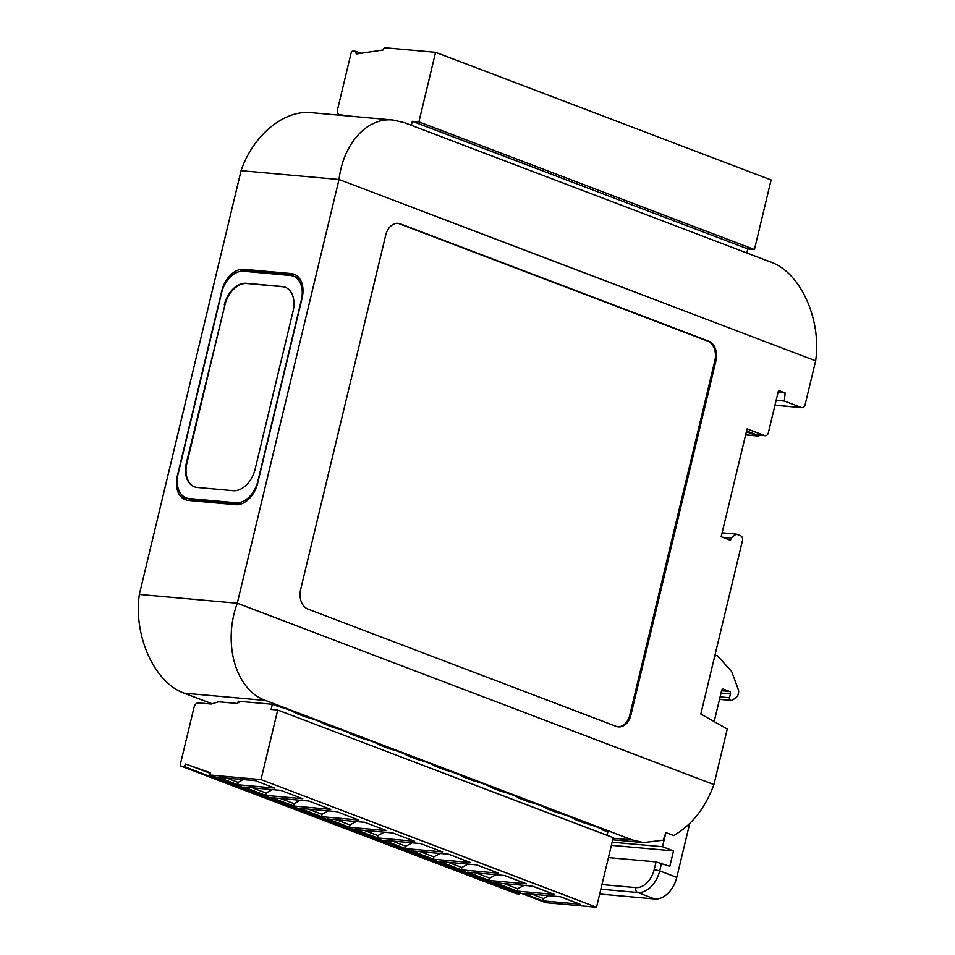 <?xml version="1.0" encoding="UTF-8"?>
<svg xmlns="http://www.w3.org/2000/svg" width="955" height="955" viewBox="0 0 955 955"><rect width="100%" height="100%" fill="white"/><g stroke="black" fill="none" stroke-linecap="round" stroke-linejoin="round"><path stroke-width="1.43" d="M607.046 835.327L607.858 831.924L602.748 829.979A23.994 3.295 13.5 0 0 585.009 823.234L574.791 819.342A23.994 3.295 13.5 0 0 557.052 812.586L546.833 808.706A23.994 3.295 13.5 0 0 529.082 801.949L518.875 798.07A23.994 3.295 13.5 0 0 501.124 791.313L490.906 787.433A23.994 3.295 13.5 0 0 473.167 780.677L462.948 776.797A23.994 3.295 13.5 0 0 445.209 770.04L434.991 766.161A23.994 3.295 13.5 0 0 417.24 759.404L407.033 755.524A23.994 3.295 13.5 0 0 389.282 748.768L379.075 744.876A23.994 3.295 13.5 0 0 361.324 738.131L351.106 734.24A23.994 3.295 13.5 0 0 333.367 727.495L323.148 723.604A23.994 3.295 13.5 0 0 305.409 716.859L295.191 712.967A23.994 3.295 13.5 0 0 277.439 706.223L272.342 704.277L271.101 709.434L277.702 710.031L261.002 779.602L210.375 775.042A1.6 1.086 110.8 0 1 209.646 773.407L209.837 772.631L185.748 764.012L184.04 766.531L181.008 766.065A1.6 1.086 110.8 0 1 180.328 764.43L194.056 707.225A4.799 3.247 110.8 0 1 198.473 702.904L211.127 704.038L218.611 701.794L237.055 703.465L240.469 701.412L272.342 704.277M277.702 710.031L613.217 837.678L596.517 907.25L545.902 902.69A1.6 1.086 110.8 0 1 545.52 902.547M520.356 893.009L519.556 894.178L184.04 766.531M181.008 766.065L516.524 893.713L519.556 894.178M210.53 773.073L206.578 771.724M208.345 772.249L207.533 771.95M206.567 771.747L210.207 772.929M205.826 771.354L206.937 771.736M201.326 769.754L202.233 770.052M185.748 764.012L209.718 773.132M531.983 894.202L543.383 898.536L548.827 895.718M542.977 900.863L523.459 893.438L560.501 896.769L580.019 904.194L542.977 900.863L543.383 898.536M517.371 891.122L495.502 882.802L532.544 886.133L554.425 894.453L517.371 891.122L517.694 888.771L504.013 883.566M524.009 885.369L517.694 888.771M489.414 880.486L467.532 872.166L504.586 875.496L526.468 883.817L489.414 880.486L489.736 878.134L476.056 872.93M496.051 874.732L489.736 878.134M461.456 869.85L439.575 861.529L476.629 864.86L498.498 873.18L461.456 869.85L461.766 867.498L448.098 862.293M468.093 864.096L461.766 867.498M433.498 859.214L470.54 862.544L448.659 854.224L411.617 850.881L433.498 859.214L433.809 856.85L420.14 851.657M440.124 853.448L433.809 856.85M237.771 784.747L274.825 788.078L255.307 780.653L218.253 777.322L237.771 784.747L238.093 782.396L226.777 778.086M405.529 848.577L383.659 840.245L420.701 843.587L442.583 851.908L405.529 848.577L405.851 846.214L392.183 841.021M412.166 842.811L405.851 846.214M377.571 837.929L355.702 829.609L392.744 832.951L414.625 841.271L377.571 837.929L377.894 835.577L364.213 830.384M384.208 832.175L377.894 835.577M349.614 827.293L327.732 818.972L364.786 822.315L386.656 830.635L349.614 827.293L349.936 824.941L336.256 819.736M356.251 821.539L349.936 824.941M321.656 816.656L299.775 808.336L336.829 811.666L358.698 819.999L321.656 816.656L321.966 814.305L308.298 809.1M328.281 810.902L321.966 814.305M596.517 907.25L261.002 779.602M293.698 806.02L330.74 809.363L308.859 801.03L271.817 797.7L293.698 806.02L294.009 803.668L280.34 798.464M300.324 800.266L294.009 803.668M265.729 795.384L243.859 787.063L280.901 790.394L302.783 798.726L265.729 795.384L266.051 793.032L252.371 787.827M272.366 789.63L266.051 793.032M243.31 779.578L238.093 782.396M239.765 701.83L238.07 701.185L240.469 701.412M754.426 249.53L747.825 248.933L412.297 121.285L418.899 121.882L754.426 249.53L771.127 179.958L435.599 52.31L384.984 47.75A1.6 1.086 -69.2 0 0 383.516 49.194L383.325 49.958L356.215 53.981L355.761 51.26L361.038 53.265M747.825 248.933L746.858 252.968M355.761 51.26L352.634 51.164A1.6 1.086 -69.2 0 0 351.213 52.609L337.485 109.825A4.799 3.247 -69.2 0 0 339.073 114.612A4.799 3.247 -69.2 0 0 339.67 114.743L353.314 116.438M412.297 121.285L411.33 125.32M418.899 121.882L435.599 52.31M393.138 120.032L311.378 112.666C284.065 109.67 253.075 135.24 241.078 170.67L339.013 179.492C343.382 143.369 367.233 117.155 393.138 120.032L404.299 122.634L770.864 262.1C800.397 272.414 821.754 319.483 815.654 360.823L339.013 179.492L237.282 603.226L713.922 784.568C705.315 807.942 691.909 824.941 673.717 835.565L665.898 832.593L662.507 846.715L673.514 850.905L669.813 866.316L656.061 861.876L608.442 857.59M612.143 842.179L662.507 846.715M612.716 839.791L643.622 842.573L663.236 840.173L665.898 832.593M689.391 823.819A7.998 5.42 110.8 0 1 689.092 826.051L676.773 877.37L659.714 870.876L661.564 863.177M599.764 893.713A23.994 16.247 -69.2 0 0 602.45 894.286L654.712 899.001A23.994 16.247 -69.2 0 0 676.773 877.37M714.173 721.586L721.622 690.537A2.006 1.444 95.1 0 1 723.46 689.14L729.525 691.444L721.586 690.728M714.603 656.634A3.999 2.889 -84.9 0 1 716.811 655.572A3.999 2.889 -84.9 0 1 717.372 655.703L731.291 671.09A3.999 2.889 95.1 0 1 732.008 672.308L738.37 689.761A3.999 2.889 95.1 0 1 738.513 692.757L738.06 694.631A3.999 2.889 -84.9 0 1 736.603 697.043L732.879 699.896A3.999 2.889 -84.9 0 1 731.22 700.409A3.999 2.889 -84.9 0 1 730.659 700.278L719.533 699.275M719.545 699.215L730.42 700.194A2.006 1.444 -84.9 0 1 729.513 697.735L720.106 696.887M721.025 693.043L730.432 693.891A2.006 1.444 95.1 0 0 729.525 691.444M730.432 693.891L729.513 697.735M673.514 850.905L611.391 845.318M713.922 784.568L727.256 729.035L700.827 714.006L742.453 540.649A3.999 2.889 95.1 0 0 740.626 535.755L736.221 534.084L731.076 538.011L730.515 540.315L721.156 536.758L747.061 428.89L764.668 435.599L756.969 434.907A3.999 2.889 95.1 0 0 757.53 435.038L765.23 435.731A3.999 2.889 -84.9 0 1 764.668 435.599M643.622 842.573L632.138 839.923L265.574 700.469C235.849 690.131 222.36 643.777 237.282 603.226L139.346 594.416C133.246 635.755 154.603 682.813 184.136 693.139L212.058 703.763M300.706 280.412A23.994 16.247 -69.2 0 0 296.134 277.189L293.376 276.15A23.994 16.247 -69.2 0 0 290.392 275.47L243.621 271.256A23.994 16.247 -69.2 0 0 221.572 292.887L178.107 473.931A23.994 16.247 -69.2 0 0 186.082 497.853A23.994 16.247 -69.2 0 0 189.066 498.534L235.825 502.748A23.994 16.247 -69.2 0 0 257.886 481.117L301.35 300.061A23.994 16.247 -69.2 0 0 293.376 276.15M186.082 497.853L188.827 498.892A23.994 16.247 -69.2 0 0 191.812 499.584L238.583 503.786A23.994 16.247 -69.2 0 0 242.188 503.583M240.015 271.459A23.994 16.247 110.8 0 1 246.569 270.349L293.877 274.61A23.994 16.247 110.8 0 1 295.453 274.861M186.75 500.181A23.994 16.247 110.8 0 1 181.498 494.642M194.629 486.895A23.994 16.247 110.8 0 1 186.929 463.08L224.855 305.146A23.994 16.247 110.8 0 1 246.903 283.516L282.668 286.739A23.994 16.247 110.8 0 1 285.378 287.312M224.294 304.932A23.994 16.247 110.8 0 1 246.354 283.301L282.119 286.524A23.994 16.247 110.8 0 1 285.103 287.204A23.994 16.247 110.8 0 1 293.078 311.127L255.152 469.06A23.994 16.247 110.8 0 1 233.104 490.691L197.339 487.468A23.994 16.247 110.8 0 1 194.354 486.787A23.994 16.247 110.8 0 1 186.38 462.877L224.855 305.146M188.326 500.432A23.994 16.247 110.8 0 1 185.342 499.752A23.994 16.247 110.8 0 1 177.367 475.841L221.763 290.929A23.994 16.247 110.8 0 1 243.812 269.298L291.132 273.56A23.994 16.247 110.8 0 1 294.116 274.252A23.994 16.247 110.8 0 1 302.09 298.163L257.695 483.063A23.994 16.247 110.8 0 1 235.646 504.694L188.326 500.432M746.559 430.944L756.969 434.907M746.38 431.72L757.327 435.886L745.628 434.823M759.846 435.241A3.999 2.889 -84.9 0 1 757.9 436.017A3.999 2.889 -84.9 0 1 757.327 435.886M765.23 435.731A3.999 2.889 -84.9 0 0 768.345 432.794L778.516 390.416L785.117 392.935L778.062 392.29M385.725 235.097A15.996 11.567 -84.9 0 1 398.175 223.351A15.996 11.567 -84.9 0 1 400.432 223.876L708.658 341.138A15.996 11.567 -84.9 0 1 715.964 360.739L630.885 715.14A15.996 11.567 -84.9 0 1 618.434 726.886A15.996 11.567 -84.9 0 1 616.178 726.361L307.952 609.099A15.996 11.567 -84.9 0 1 300.646 589.498L385.725 235.097M785.117 392.935L784.377 401.052L801.436 407.546A3.999 2.889 95.1 0 0 801.997 407.678A3.999 2.889 95.1 0 0 805.113 404.741L815.654 360.823M731.076 538.011L722.386 537.223M736.221 534.084L722.111 532.806M784.377 401.052L776.14 400.312M241.078 170.67L139.346 594.416M397.614 223.315A15.996 11.567 -84.9 0 1 399.333 223.78L707.56 341.042A15.996 11.567 -84.9 0 1 714.865 360.632L629.787 715.032A15.996 11.567 -84.9 0 1 617.897 726.815M210.375 775.042L545.902 902.69M339.67 114.743L341.293 115.364M656.061 861.876L654.211 869.587L659.714 870.876A23.994 16.247 -69.2 0 1 637.654 892.507L654.712 899.001M654.211 869.587A19.995 13.537 110.8 0 1 635.827 887.601A3.999 2.889 95.1 0 0 637.654 892.507L600.85 889.189M635.827 887.601L601.972 884.557M687.612 825.49L689.092 826.051M602.45 894.286L599.871 893.307M632.138 839.923L613.098 838.215M191.812 499.584L189.066 498.534M238.583 503.786L235.825 502.748M243.812 269.298L246.569 270.349M291.132 273.56L293.877 274.61M801.436 407.546L774.983 405.159M400.432 223.876L399.333 223.78M630.885 715.14L629.787 715.032M715.964 360.739L714.865 360.632M708.658 341.138L707.56 341.042M184.136 693.139L265.574 700.469M210.184 774.994L545.699 902.642M516.38 893.677L180.853 766.029M339.073 114.612L340.983 115.328M719.509 699.358L731.22 700.409M714.901 655.405L716.811 655.572M757.9 436.017L745.616 434.907M801.997 407.678L774.959 405.242"/></g></svg>
